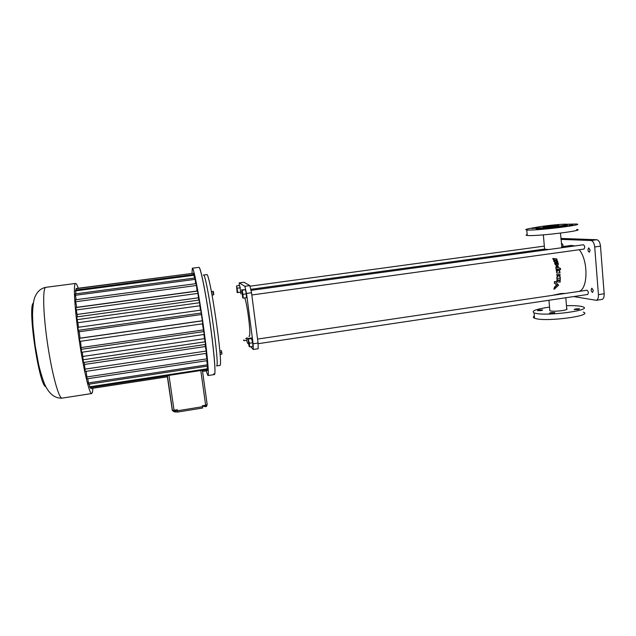 <?xml version="1.0" encoding="UTF-8"?>
<svg xmlns="http://www.w3.org/2000/svg" width="636" height="636" viewBox="0 0 636 636"><rect width="100%" height="100%" fill="white"/><g stroke="black" fill="none" stroke-linecap="round" stroke-linejoin="round"><path stroke-width="0.95" d="M200.801 370.502L205.651 405.227L202.343 405.76L202.598 407.986M205.651 405.227L207.185 404.623L202.391 370.255M167.347 376.711L172.348 410.514L174.24 411.858L177.714 412.048L202.614 408.026M202.479 406.722L177.539 410.753L177.396 409.783L172.42 410.339L167.3 375.638L167.443 376.703L90.765 388.477L90.614 387.404M172.3 409.536L172.316 410.244M176.188 409.974L176.315 410.872L175.226 411.277L173.731 411.42L173.223 410.411M173.58 410.379L173.731 411.42M175.067 410.156L175.226 411.277M206.008 405.164L206.151 406.197L204.697 406.515L203.56 406.46L203.433 405.585M206.35 405.076L206.151 406.197M204.546 405.402L204.697 406.515M205.595 406.317L205.659 406.778L206.636 406.261L207.058 404.806M172.205 409.552L172.348 410.514M177.539 410.753L177.714 412.048M202.534 371.313L207.312 370.573L202.55 371.408M207.312 370.573L207.153 369.532M207.129 366.153L207.519 369.476L89.97 387.499L89.31 384.136M90.988 388.54L167.451 376.798L90.765 388.477M78.26 288.235C77.202 285.111 76.336 283.505 75.652 283.433C73.156 282.853 74.507 307.983 78.936 338.368C83.34 368.761 89.318 394.01 91.663 393.549L92.419 392.539L92.912 388.246M206.756 360.707L207.519 366.09L88.635 384.239L87.8 378.714M206 353.393L207.177 360.644L87.053 378.833L86.17 371.345M205.086 344.513L206.501 353.322L85.296 371.472L84.206 362.369M203.878 334.496L205.515 344.45L83.451 362.488L82.298 352.185M202.431 323.835L204.267 334.441L81.607 352.28L80.526 341.278M201.215 313.031L202.805 323.78L79.866 341.373L79.413 338.352L80.064 338.161L79.182 331.761L78.3 330.322L77.918 327.349L200.769 310.153L201.215 313.031L78.3 330.322M78.602 327.254L76.71 316.927L199.132 300.065L199.577 302.728L77.012 319.685M77.457 316.823L75.851 307.593L197.542 291.081L197.971 293.395L76.05 310.002M76.733 307.474L75.366 299.802L196.095 283.624L196.468 285.485L75.461 301.758M76.129 299.699L75.279 293.896L194.839 278.019L195.157 279.355L75.263 295.303M75.962 293.8L75.573 290.088L193.845 274.49L194.083 275.237L75.453 290.906M76.225 290L76.233 288.498L193.296 273.273L76.018 288.712M191.985 273.265L192.334 268.209C193.559 267.176 198.353 291.177 202.646 320.751C206.954 350.325 209.292 375.439 207.94 375.558L206.112 370.86M193.471 274.537L193.296 273.273M194.449 278.075L194.083 275.237M195.657 283.68L195.157 279.355M197.041 291.153L196.468 285.485M198.71 300.128L197.971 293.395M200.38 310.209L199.577 302.728M207.551 368.761L89.636 386.831M207.463 364.802L88.221 382.967M207.026 358.815L86.583 377.005M206.263 351.04L84.795 369.166M205.309 346.548L84.636 364.436M205.197 341.81L82.942 359.801M204.395 338.654L83.062 356.422M203.886 331.571L81.122 349.355M203.274 329.925L81.511 347.518M202.383 320.838L79.413 338.352M201.994 320.798L80.064 338.161M201.063 314.574L79.182 331.761M199.672 305.797L78.069 322.698M198.297 297.815L77.242 314.43M197.017 291.018L76.725 307.339M203.337 275.086C206.223 270.57 220.358 367.799 216.542 365.923L219.722 365.438M203.409 275.07L206.613 274.649C209.713 270.109 223.84 367.266 219.81 365.422M212.106 295.247L213.815 294.651L212.042 294.897M211.701 293.069L213.601 292.806L213.815 294.651M211.414 291.598L213.306 291.336L213.601 292.806M220.072 354.324L221.94 354.045L220.08 354.411M219.945 352.59L221.749 352.32L221.94 354.045M219.81 350.945L221.439 350.706L221.749 352.32M244.828 297.926C248.231 308.643 251.443 339.306 248.891 336.19M250.759 346.692L253.279 349.466L253.112 343.782L246.514 293.442L244.86 286.287L239.255 282.877L239.128 285.564M246.593 340.316L247.507 343.003L248.732 344.394M243.214 298.149L246.53 297.688L246.283 293.896L245.488 289.73L241.64 289.833L242.69 297.759L243.214 298.149L242.952 294.357L242.165 290.183L241.64 289.833M249.63 346.859L252.921 346.366L252.691 342.756L251.323 337.931L248.048 338.416L249.074 346.23L249.63 346.859L249.392 343.249L248.048 338.416M243.668 340.045L243.858 340.721L246.975 340.26L246.991 337.597M240.909 293.983L239.7 285.485L236.552 285.914L237.149 292.608M258.176 348.727L258.073 343.035L251.522 292.751L249.837 285.612L244.033 282.257L239.271 282.877M245.488 289.73L242.165 290.183M246.283 293.896L242.952 294.357M251.888 338.527L248.596 339.012M252.691 342.756L249.392 343.249M247.102 338.4L245.591 338.622M243.858 340.721L243.906 339.87M240.996 292.123L237.832 292.56L236.552 285.914M240.392 287.75L237.236 288.18M565.73 293.387L560.857 293.53L552.66 295.319M578.625 291.471C587.998 289.952 588.602 260.76 579.245 249.725M574.841 245.949L571.382 245.417L561.572 246.76M561.97 247.714L560.435 233.11M250.966 289.293L544.313 249.129L548.55 249.55M556.015 261.682L557.907 262.223L557.518 261.03L556.285 260.887L555.936 259.925L557.168 260.068L556.715 258.9L553.225 258.502L553.71 259.663L554.894 259.806L555.26 260.768L554.083 260.633L554.505 261.833L557.43 262.167M555.268 261.921L554.091 261.793L553.654 260.601L554.083 260.633M554.831 260.72L554.457 259.766L553.272 259.631L552.771 258.462L553.225 258.502M557.168 260.068L555.936 259.933M557.907 262.223L557.017 262.127M557.16 278.401L556.778 277.089L557.16 278.401L560.292 278.282L560.292 276.994L559.497 276.899L560.197 274.649L558.837 274.49L559.259 275.595L558.376 275.833L558.106 274.673L556.659 274.506L557.844 276.716L556.778 277.089M556.659 274.506L557.478 276.668M558.837 274.49L558.456 275.881M557.033 281.827L556.739 280.476L557.033 281.827L560.093 282.161L560.197 280.874L559.1 280.738L560.197 280.874M557.828 279.824L557.788 280.595L556.739 280.476M557.144 279.753L556.794 278.528L557.144 279.753L558.201 279.872L557.788 280.595M556.532 285.159L554.528 287.09L553.869 289.102L554.33 289.181L558.631 285.182L557.82 284.308L554.958 287.154L554.33 289.181M556.683 285.182L554.353 283.084L554.489 281.549L554.743 283.139L556.683 285.182L557.653 284.133L556.11 282.543L556.174 281.74L554.489 281.549M559.561 271.644L559.131 271.596L559.767 270.475L559.593 269.33L560.61 269.449L560.411 268.281L559.155 268.138L557.518 265.506C558.798 264.512 558.654 263.423 557.104 262.231C554.727 262.143 554.457 263.145 556.277 265.244L556.866 265.49L556.087 267.78L556.309 268.949L558.567 269.211L558.742 270.292L557.883 270.538L557.478 269.354L556.357 269.227L557.375 271.397L556.381 271.779L556.89 273.075L560.054 272.931L559.561 271.644M556.89 273.075L556.381 271.779M556.357 269.227L556.134 270.03L557.009 271.349M556.087 267.78L555.943 268.909L558.201 269.171L557.963 270.586M556.095 261.96C554.242 262.469 554.179 263.55 555.896 265.204L556.484 265.45L555.824 267.748M560.61 269.449L559.593 269.33M583.84 249.081L583.959 249.074C585.112 247.412 584.921 245.981 583.387 244.773L251.156 290.342M563.059 246.561C563.067 244.86 562.653 243.914 561.827 243.723L561.318 243.795M587.465 294.492L587.64 294.484C588.729 292.83 588.507 291.415 586.956 290.239L257.556 339.075M565.802 297.751L566.716 308.73C567.789 309.303 566.31 309.923 562.288 310.599C556.532 311.346 552.398 311.417 549.862 310.821L549.798 310.09M573.696 296.567L596.274 300.311C597.84 299.779 598.556 297.887 598.428 294.627L594.708 246.967C594.215 243.119 592.983 240.972 591.027 240.519L560.952 239.367M593.316 290.477L591.87 288.164C590.749 289.841 590.979 291.28 592.561 292.465L593.316 290.477M590.136 250.147L588.745 247.905C587.569 249.59 587.767 251.037 589.333 252.254L590.136 250.147M554.091 261.793L554.505 261.833M554.457 259.766L554.894 259.806M553.272 259.631L553.71 259.663M560.284 278.926L560.244 280.094L559.131 279.975L559.092 280.754M554.528 287.09L554.958 287.154M566.461 305.701C574.539 305.479 580.008 305.852 582.87 306.822C593.563 310.114 546.992 316.45 535.321 313.254L534.081 312.888C530.949 310.988 536.1 309.056 549.544 307.077M553.376 313.238L549.409 313.302C550.092 312.65 551.889 312.427 554.807 312.618L553.376 313.238M541.268 310.591L537.468 310.662C538.151 310.042 539.9 309.819 542.699 310.002L541.268 310.591M566.509 306.29L566.549 306.703M578.219 309.446L574.181 309.509C574.888 308.873 576.693 308.651 579.595 308.858L578.219 309.446M601.887 299.461L601.974 299.445C603.564 298.912 604.287 297.02 604.168 293.768L600.495 246.164C599.994 242.324 598.762 240.185 596.783 239.732L560.88 238.436M576.637 229.469C587.251 230.176 540.075 236.139 528.492 235.543L527.268 235.471C525.757 235.312 525.733 235.002 527.188 234.549M559.489 276.899L560.292 276.994M559.195 274.537L560.197 274.649M557.017 274.553L558.106 274.673M557.223 276.636L557.844 276.716M557.589 276.684L557.144 277.137M557.112 280.532L558.17 280.651M554.862 281.597L556.174 281.74M556.786 271.326L557.375 271.397M557.152 271.365L556.746 271.818M559.131 271.596L559.926 271.683M556.905 266.564L557.303 267.589C558.297 267.716 558.456 267.343 557.78 266.476L556.905 266.564M556.055 263.28L556.532 264.314C557.557 264.409 557.685 264.035 556.913 263.177L556.055 263.28M583.299 312.149C593.992 315.623 547.469 321.975 535.79 318.604L534.55 318.223C533.024 317.595 532.952 316.855 534.351 316.005M566.74 224.246L576.2 224.007C586.805 224.532 539.582 230.463 528.007 230.049L526.783 230.001C523.977 229.652 526.974 228.809 535.774 227.481M531.775 228.523L535.607 228.221L531.775 228.523M543.669 228.682L547.652 228.372L543.669 228.682M568.735 225.375L572.798 225.057L568.735 225.375M557.478 267.677L557.223 266.349M556.707 264.393L556.349 263.065M566.636 225.136C573.108 225.47 544.281 229.095 536.927 228.873L536.092 228.841L536.045 228.324M536.848 227.958L536.013 227.927C529.343 227.553 561.175 223.697 566.557 224.23C573.028 224.54 544.201 228.165 536.848 227.958M554.711 226.098L543.74 226.98C540.449 226.798 556.095 224.898 558.71 225.168L554.711 226.098M174.049 410.323L168.993 375.383M174.177 411.373L174.24 411.858M177.38 409.783L177.706 412.017M205.659 406.778L205.508 406.332M75.525 283.457L45.983 287.313C42.509 286.844 42.946 312.26 47.414 342.86C51.842 373.459 58.774 398.74 62.09 398.128L62.272 398.104M192.414 268.201L198.869 267.359C200.292 266.293 205.277 290.239 209.562 319.765C213.863 349.291 216.009 374.397 214.459 374.556L207.94 375.558M33.31 303.078C27.356 307.069 39.138 385.941 45.776 386.664M199.124 267.43C200.873 268.042 206.438 296.368 210.643 327.047C214.873 357.758 216.168 379.104 213.791 373.737M244.033 282.257L239.319 282.893M249.837 285.612L244.86 286.287M258.073 343.035L253.112 343.782M251.522 292.751L246.514 293.442M596.783 239.732L591.027 240.519M600.495 246.164L594.708 246.967M604.168 293.768L598.428 294.627M167.387 375.63L172.42 410.339M177.213 409.815L177.5 411.826M207.201 370.693L202.55 371.4M45.816 287.329C40.553 288.354 36.761 291.988 34.439 298.244C33.334 302.227 32.69 307.768 32.523 314.852L32.977 326.181L35.099 345.173L38.518 363.935C40.275 371.464 42.294 378.174 44.576 384.072C48.956 393.827 54.791 398.51 62.09 398.128L91.663 393.549M258.2 348.727L253.279 349.466M583.959 249.074L251.808 294.985M544.321 246.108L250.163 286.168M587.64 294.484L258.16 343.686M548.963 300.264L549.862 310.821M543.359 234.859L544.583 249.097M557.152 261.992L556.739 261.952M601.974 299.445L596.274 300.311M534.081 312.888L534.55 318.223M526.783 230.001L527.268 235.471M556.516 263.137L556.913 263.177M536.013 227.927L536.092 228.841"/></g></svg>
